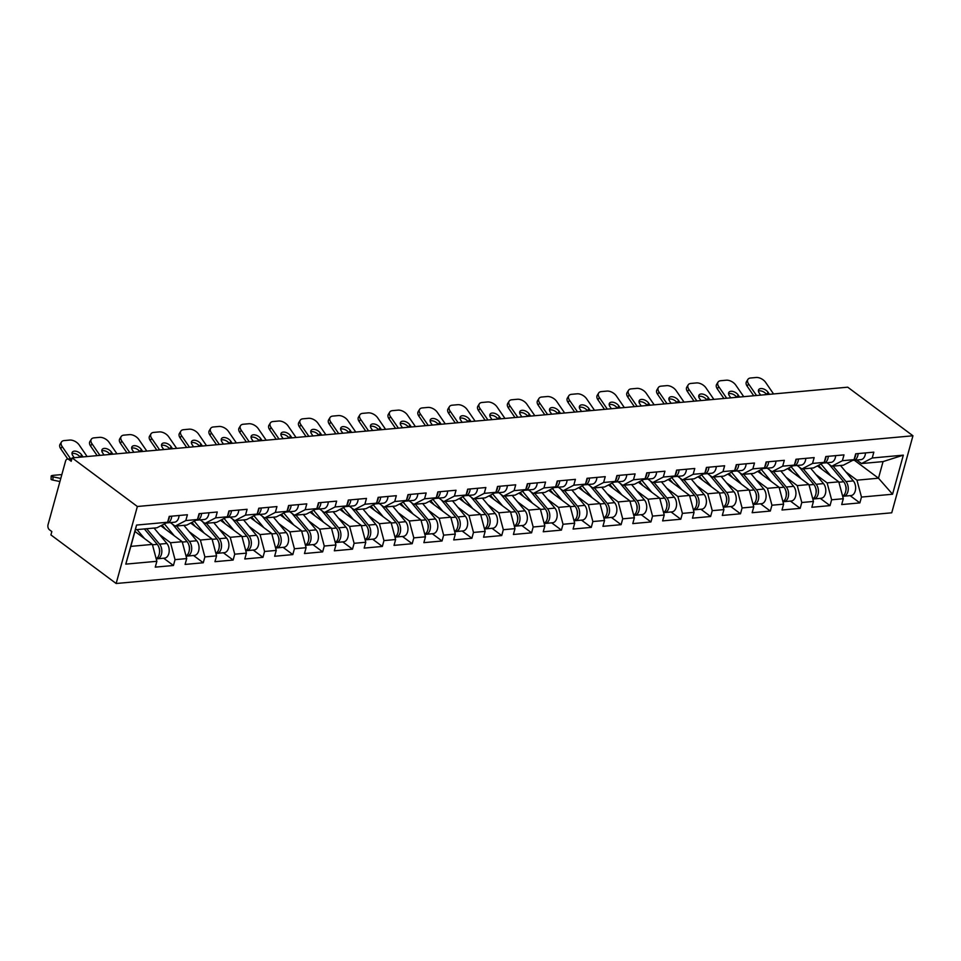 <?xml version="1.0" encoding="UTF-8"?>
<svg xmlns="http://www.w3.org/2000/svg" width="961" height="961" viewBox="0 0 961 961"><rect width="100%" height="100%" fill="white"/><g stroke="black" fill="none" stroke-linecap="round" stroke-linejoin="round"><path stroke-width="1.44" d="M116.149 583.507L891.736 512.802L912.95 435.777L137.363 506.495L116.149 583.507L50.909 534.917L51.834 531.553L49.407 529.739A3.784 2.451 -95.2 0 1 48.05 524.67L65.552 461.124A3.784 2.451 -95.2 0 1 67.486 459.058L71.919 458.661M854.341 460.223L878.486 478.206L892.565 494.23L903.328 455.154L872.24 457.989L873.837 452.15L855.674 453.808L854.065 459.646L843.362 465.208L831.697 466.277L826.928 462.721M892.565 494.23L861.476 497.065L859.867 502.903L850.113 495.636M817.415 465.905L838.785 481.833L843.302 498.723L841.692 504.561L859.867 502.903M843.302 498.723L831.625 499.78L830.016 505.618L820.274 498.363M787.564 468.632L808.946 484.548L813.45 501.438L811.841 507.276L830.016 505.618M813.45 501.438L801.786 502.507L800.177 508.345L790.422 501.077M757.724 471.346L779.095 487.275L783.611 504.165L782.002 510.003L800.177 508.345M783.611 504.165L771.935 505.222L770.326 511.06L760.583 503.804M727.873 474.073L749.256 489.99L753.76 506.879L752.151 512.718L770.326 511.06M753.76 506.879L742.096 507.949L740.487 513.787L730.732 506.519M698.034 476.788L719.405 492.717L723.921 509.606L722.312 515.444L740.487 513.787M723.921 509.606L712.245 510.663L710.635 516.501L700.893 509.246M668.183 479.515L689.566 495.432L694.07 512.321L692.461 518.159L710.635 516.501M694.07 512.321L682.406 513.39L680.796 519.228L671.042 511.961M638.344 482.23L659.714 498.158L664.231 515.048L662.622 520.886L680.796 519.228M664.231 515.048L652.555 516.105L650.945 521.943L641.203 514.688M608.493 484.957L629.875 500.873L634.38 517.763L632.77 523.601L650.945 521.943M634.38 517.763L622.716 518.832L621.106 524.67L611.352 517.402M578.654 487.671L600.024 503.6L604.541 520.49L602.931 526.328L621.106 524.67M604.541 520.49L592.865 521.547L591.267 527.385L581.513 520.129M548.803 490.398L570.185 506.315L574.69 523.204L573.092 529.043L591.267 527.385M574.69 523.204L563.026 524.274L561.416 530.112L551.662 522.844M518.964 493.113L540.334 509.042L544.851 525.931L543.241 531.769L561.416 530.112M544.851 525.931L533.175 526.988L531.577 532.826L521.823 525.571M489.113 495.84L510.495 511.757L515 528.646L513.402 534.484L531.577 532.826M515 528.646L503.336 529.715L501.726 535.553L491.972 528.286M459.274 498.555L480.644 514.483L485.161 531.373L483.551 537.211L501.726 535.553M485.161 531.373L473.485 532.43L471.887 538.268L462.133 531.013M429.423 501.282L450.805 517.198L455.31 534.088L453.712 539.926L471.887 538.268M455.31 534.088L443.646 535.157L442.036 540.995L432.282 533.727M399.584 503.996L420.954 519.925L425.471 536.815L423.861 542.653L442.036 540.995M425.471 536.815L413.807 537.872L412.197 543.71L402.443 536.454M369.733 506.723L391.115 522.64L395.632 539.529L394.022 545.367L412.197 543.71M395.632 539.529L383.956 540.599L382.346 546.437L372.592 539.169M339.894 509.438L361.264 525.367L365.781 542.256L364.171 548.094L382.346 546.437M365.781 542.256L354.116 543.313L352.507 549.151L342.753 541.896M310.055 512.165L331.425 528.082L335.942 544.971L334.332 550.809L352.507 549.151M335.942 544.971L324.265 546.04L322.656 551.878L312.914 544.611M280.204 514.892L301.586 530.808L306.091 547.698L304.481 553.536L322.656 551.878M306.091 547.698L294.426 548.755L292.817 554.593L283.063 547.338M250.365 517.607L271.735 533.523L276.251 550.413L274.642 556.251L292.817 554.593M276.251 550.413L264.575 551.482L262.966 557.32L253.224 550.052M220.513 520.333L241.896 536.25L246.4 553.14L244.791 558.978L262.966 557.32M246.4 553.14L234.736 554.197L233.127 560.047L223.372 552.779M190.674 523.048L212.045 538.965L216.561 555.854L214.952 561.692L233.127 560.047M216.561 555.854L204.885 556.924L203.276 562.762L193.533 555.506M160.823 525.775L182.206 541.692L186.71 558.581L185.101 564.419L203.276 562.762M186.71 558.581L175.046 559.65L173.436 565.488L163.682 558.221M134.948 531.445L152.355 544.406L156.871 561.296L155.262 567.134L173.436 565.488M156.871 561.296L125.783 564.131L136.546 525.066L167.634 522.231L156.931 527.793L135.405 529.751L130.828 546.377L152.355 544.406M854.065 459.646L842.389 460.715L843.998 454.877L825.823 456.535L824.214 462.373L812.55 463.43L814.159 457.592L795.984 459.25L794.375 465.088L782.698 466.157L784.308 460.319L766.133 461.977L764.524 467.815L752.859 468.872L754.469 463.034L736.294 464.692L734.684 470.53L723.008 471.599L724.618 465.761L706.443 467.418L704.833 473.256L693.169 474.314L694.779 468.475L676.604 470.133L674.994 475.971L663.318 477.04L664.928 471.202L646.753 472.86L645.143 478.698L633.479 479.755L635.089 473.917L616.914 475.575L615.304 481.413L603.628 482.482L605.238 476.644L587.063 478.302L585.453 484.14L573.789 485.197L575.399 479.359L557.224 481.017L555.614 486.855L543.938 487.924L545.548 482.086L527.373 483.743L525.763 489.581L514.099 490.639L515.709 484.8L497.534 486.458L495.924 492.296L484.248 493.365L485.858 487.527L467.683 489.185L466.073 495.023L454.409 496.08L456.019 490.242L437.844 491.9L436.234 497.738L424.558 498.807L426.167 492.969L407.993 494.627L406.383 500.465L394.719 501.522L396.328 495.684L378.154 497.342L376.544 503.18L364.868 504.249L366.477 498.411L348.302 500.068L346.693 505.906L335.029 506.964L336.638 501.125L318.463 502.783L316.854 508.621L305.19 509.69L306.787 503.852L288.612 505.51L287.015 511.348L275.339 512.405L276.948 506.567L258.773 508.225L257.164 514.063L245.499 515.132L247.097 509.294L228.922 510.952L227.325 516.79L215.648 517.847L217.258 512.009L199.083 513.667L197.473 519.505L185.809 520.574L187.407 514.736L169.232 516.393L167.634 522.231M815.961 474.59L827.121 482.89L838.785 481.833M827.121 482.89L831.625 499.78M842.389 460.715L831.697 466.277M786.122 477.305L797.27 485.617L808.946 484.548M824.214 462.373L813.523 467.935L801.846 468.992L797.089 465.448M797.27 485.617L801.786 502.507M812.55 463.43L801.846 468.992M756.271 480.032L767.431 488.332L779.095 487.275M794.375 465.088L783.671 470.65L772.007 471.719L767.238 468.163M767.431 488.332L771.935 505.222M782.698 466.157L772.007 471.719M726.432 482.746L737.58 491.059L749.256 489.99M764.524 467.815L753.832 473.377L742.156 474.434L737.399 470.89M737.58 491.059L742.096 507.949M752.859 468.872L742.156 474.434M696.581 485.473L707.74 493.774L719.405 492.717M734.684 470.53L723.981 476.091L712.317 477.161L707.548 473.605M707.74 493.774L712.245 510.663M723.008 471.599L712.317 477.161M666.742 488.188L677.889 496.501L689.566 495.432M704.833 473.256L694.142 478.818L682.466 479.875L677.709 476.332M677.889 496.501L682.406 513.39M693.169 474.314L682.466 479.875M636.891 490.915L648.05 499.215L659.714 498.158M674.994 475.971L664.291 481.533L652.627 482.602L647.858 479.046M648.05 499.215L652.555 516.105M663.318 477.04L652.627 482.602M607.052 493.63L618.199 501.942L629.875 500.873M645.143 478.698L634.452 484.26L622.776 485.317L618.019 481.773M618.199 501.942L622.716 518.832M633.479 479.755L622.776 485.317M577.201 496.356L588.36 504.657L600.024 503.6M615.304 481.413L604.601 486.975L592.937 488.044L588.168 484.5M588.36 504.657L592.865 521.547M603.628 482.482L592.937 488.044M547.362 499.071L558.509 507.384L570.185 506.315M585.453 484.14L574.762 489.702L563.086 490.759L558.329 487.215M558.509 507.384L563.026 524.274M573.789 485.197L563.086 490.759M517.511 501.798L528.67 510.099L540.334 509.042M555.614 486.855L544.911 492.416L533.247 493.486L528.478 489.942M528.67 510.099L533.175 526.988M543.938 487.924L533.247 493.486M487.671 504.513L498.819 512.826L510.495 511.757M525.763 489.581L515.072 495.143L503.396 496.2L498.639 492.657M498.819 512.826L503.336 529.715M514.099 490.639L503.396 496.2M457.82 507.24L468.98 515.54L480.644 514.483M495.924 492.296L485.221 497.858L473.557 498.927L468.788 495.383M468.98 515.54L473.485 532.43M484.248 493.365L473.557 498.927M427.981 509.955L439.129 518.267L450.805 517.198M466.073 495.023L455.382 500.585L443.706 501.654L438.949 498.098M439.129 518.267L443.646 535.157M454.409 496.08L443.706 501.654M398.13 512.681L409.29 520.982L420.954 519.925M436.234 497.738L425.531 503.3L413.867 504.369L409.098 500.825M409.29 520.982L413.807 537.872M424.558 498.807L413.867 504.369M368.291 515.396L379.439 523.709L391.115 522.64M406.383 500.465L395.692 506.027L384.016 507.096L379.259 503.54M379.439 523.709L383.956 540.599M394.719 501.522L384.016 507.096M338.452 518.123L349.6 526.424L361.264 525.367M376.544 503.18L365.853 508.741L354.177 509.81L349.408 506.267M349.6 526.424L354.116 543.313M364.868 504.249L354.177 509.81M308.601 520.838L319.761 529.151L331.425 528.082M346.693 505.906L336.002 511.468L324.337 512.537L319.569 508.982M319.761 529.151L324.265 546.04M335.029 506.964L324.337 512.537M278.762 523.565L289.91 531.865L301.586 530.808M316.854 508.621L306.163 514.195L294.486 515.252L289.717 511.708M289.91 531.865L294.426 548.755M305.19 509.69L294.486 515.252M248.911 526.28L260.071 534.592L271.735 533.523M287.015 511.348L276.312 516.91L264.647 517.979L259.878 514.423M260.071 534.592L264.575 551.482M275.339 512.405L264.647 517.979M219.072 529.006L230.22 537.307L241.896 536.25M257.164 514.063L246.472 519.637L234.796 520.694L230.027 517.15M230.22 537.307L234.736 554.197M245.499 515.132L234.796 520.694M189.221 531.721L200.381 540.034L212.045 538.965M227.325 516.79L216.621 522.352L204.957 523.421L200.188 519.865M200.381 540.034L204.885 556.924M215.648 517.847L204.957 523.421M159.382 534.448L170.529 542.749L182.206 541.692M197.473 519.505L186.782 525.078L175.106 526.135L170.337 522.592M170.529 542.749L175.046 559.65M185.809 520.574L175.106 526.135M71.775 459.178L68.76 459.454L71.198 461.268L72.123 457.904L137.363 506.495M68.76 459.454A3.784 2.451 -95.2 0 0 67.486 459.058M130.828 546.377L125.783 564.131M136.546 525.066L135.405 529.751M72.123 457.904L847.71 387.187L912.95 435.777M845.812 471.863L856.96 480.176L878.486 478.206L883.063 461.592L861.537 463.55L856.768 460.007M856.96 480.176L861.476 497.065M872.24 457.989L861.537 463.55M903.328 455.154L883.063 461.592M67.787 459.034L60.735 448.787A7.568 4.361 -148.4 0 1 60.038 444.306L61.444 442.024A7.568 4.361 31.6 0 0 62.141 446.505L70.585 458.781M80.219 457.16L80.207 457.148A5.802 3.339 31.6 0 0 72.964 453.412A5.802 3.339 31.6 0 0 71.991 453.628M87.127 456.535L79.174 444.955A7.568 4.361 31.6 0 0 69.721 440.066L64.171 440.582A7.568 4.361 31.6 0 0 61.444 442.024M83.018 456.907L81.613 454.865A5.802 3.339 -148.4 0 0 74.369 451.129A5.802 3.339 -148.4 0 0 72.279 452.235A5.802 3.339 -148.4 0 0 72.82 455.67L74.213 457.712M169.424 516.369A8.325 5.382 84.8 0 1 167.971 520.97M171.719 516.165A8.325 5.382 84.8 0 1 167.082 522.88A8.325 5.382 84.8 0 1 166.385 522.88M179.082 515.492A8.325 5.382 84.8 0 1 174.446 522.219L167.082 522.88M61.828 474.662A7.568 1.117 2.1 0 0 59.39 474.782L53.84 475.287A7.568 1.117 2.1 0 0 51.197 476.031A7.568 1.117 2.1 0 0 53.011 476.836L52.891 480.08L59.93 481.545M60.783 478.458L53.011 476.836M52.891 480.08A7.568 1.117 -177.9 0 1 51.077 479.275L51.197 476.031M156.187 558.761A8.325 5.382 -95.2 0 0 157.184 558.809A8.325 5.382 -95.2 0 0 161.7 553.116A8.325 5.382 -95.2 0 0 159.55 544.142L146.673 528.73M157.184 558.809L164.559 558.137A8.325 5.382 -95.2 0 0 169.064 552.443A8.325 5.382 -95.2 0 0 166.914 543.482L154.048 528.057M159.021 547.77A5.045 3.267 84.8 0 1 159.478 552.779M156.162 558.665A8.325 5.382 -95.2 0 0 159.526 552.359A8.325 5.382 -95.2 0 0 157.256 544.358L144.378 528.934M144.474 538.532L137.015 529.607M135.008 531.193L135.669 531.986M97.157 455.622L90.586 446.06A7.568 4.361 -148.4 0 1 89.878 441.579L91.283 439.297A7.568 4.361 31.6 0 0 91.992 443.778L99.944 455.37M110.071 454.445L110.059 454.433A5.802 3.339 31.6 0 0 102.815 450.685A5.802 3.339 31.6 0 0 101.83 450.913M116.978 453.808L109.013 442.228A7.568 4.361 31.6 0 0 99.56 437.351L94.01 437.856A7.568 4.361 31.6 0 0 91.283 439.297M112.857 454.181L111.464 452.15A5.802 3.339 -148.4 0 0 104.208 448.403A5.802 3.339 -148.4 0 0 102.118 449.508A5.802 3.339 -148.4 0 0 102.659 452.943L104.064 454.985M199.263 513.654A8.325 5.382 84.8 0 1 197.822 518.255M201.558 513.45A8.325 5.382 84.8 0 1 196.933 520.165A8.325 5.382 84.8 0 1 196.224 520.153M208.921 512.778A8.325 5.382 84.8 0 1 204.297 519.493L196.933 520.165M126.996 452.895L120.425 443.345A7.568 4.361 -148.4 0 1 119.729 438.865L121.134 436.582A7.568 4.361 31.6 0 0 121.831 441.063L129.795 452.643M133.903 452.271L132.51 450.228A5.802 3.339 -148.4 0 1 131.969 446.793A5.802 3.339 -148.4 0 1 134.059 445.688A5.802 3.339 -148.4 0 1 141.303 449.424L139.898 451.706A5.802 3.339 31.6 0 0 132.654 447.97A5.802 3.339 31.6 0 0 131.681 448.186M146.817 451.093L138.864 439.513A7.568 4.361 31.6 0 0 129.411 434.624L123.861 435.141A7.568 4.361 31.6 0 0 121.134 436.582M141.303 449.424L142.708 451.466M229.114 510.928A8.325 5.382 84.8 0 1 227.661 515.528M231.409 510.723A8.325 5.382 84.8 0 1 226.772 517.438A8.325 5.382 84.8 0 1 226.075 517.438M238.772 510.051A8.325 5.382 84.8 0 1 234.136 516.778L226.772 517.438M156.847 450.18L150.276 440.618A7.568 4.361 -148.4 0 1 149.568 436.138L150.973 433.855A7.568 4.361 31.6 0 0 151.682 438.336L159.634 449.916M169.761 449.003L169.749 448.991A5.802 3.339 31.6 0 0 162.505 445.243A5.802 3.339 31.6 0 0 161.52 445.472M176.668 448.367L168.704 436.787A7.568 4.361 31.6 0 0 159.25 431.909L153.7 432.414A7.568 4.361 31.6 0 0 150.973 433.855M172.548 448.739L171.154 446.709A5.802 3.339 -148.4 0 0 163.899 442.961A5.802 3.339 -148.4 0 0 161.808 444.066A5.802 3.339 -148.4 0 0 162.349 447.502L163.754 449.544M258.953 508.213A8.325 5.382 84.8 0 1 257.512 512.814M261.248 508.009A8.325 5.382 84.8 0 1 256.623 514.724A8.325 5.382 84.8 0 1 255.914 514.712M268.612 507.336A8.325 5.382 84.8 0 1 263.987 514.051L256.623 514.724M186.686 447.454L180.115 437.904A7.568 4.361 -148.4 0 1 179.419 433.423L180.824 431.141A7.568 4.361 31.6 0 0 181.521 435.621L189.485 447.201M193.593 446.829L192.2 444.787A5.802 3.339 -148.4 0 1 191.659 441.351A5.802 3.339 -148.4 0 1 193.75 440.246A5.802 3.339 -148.4 0 1 200.993 443.982L199.588 446.264A5.802 3.339 31.6 0 0 192.344 442.528A5.802 3.339 31.6 0 0 191.371 442.745M206.507 445.652L198.555 434.072A7.568 4.361 31.6 0 0 189.101 429.183L183.551 429.699A7.568 4.361 31.6 0 0 180.824 431.141M200.993 443.982L202.399 446.024M288.805 505.486A8.325 5.382 84.8 0 1 287.351 510.087M291.099 505.282A8.325 5.382 84.8 0 1 286.462 511.997A8.325 5.382 84.8 0 1 285.765 511.997M298.463 504.609A8.325 5.382 84.8 0 1 293.826 511.324L286.462 511.997M216.537 444.739L209.966 435.177A7.568 4.361 -148.4 0 1 209.258 430.696L210.663 428.414A7.568 4.361 31.6 0 0 211.372 432.894L219.324 444.475M223.445 444.102L222.039 442.06A5.802 3.339 -148.4 0 1 221.498 438.624A5.802 3.339 -148.4 0 1 223.589 437.519A5.802 3.339 -148.4 0 1 230.844 441.267L229.439 443.55A5.802 3.339 31.6 0 0 222.195 439.802A5.802 3.339 31.6 0 0 221.21 440.03M236.358 442.925L228.394 431.345A7.568 4.361 31.6 0 0 218.94 426.468L213.39 426.972A7.568 4.361 31.6 0 0 210.663 428.414M230.844 441.267L232.238 443.297M318.644 502.771A8.325 5.382 84.8 0 1 317.202 507.372M320.938 502.555A8.325 5.382 84.8 0 1 316.313 509.282A8.325 5.382 84.8 0 1 315.604 509.27M328.302 501.894A8.325 5.382 84.8 0 1 323.677 508.609L316.313 509.282M186.038 556.047A8.325 5.382 -95.2 0 0 187.035 556.095A8.325 5.382 -95.2 0 0 191.551 550.401A8.325 5.382 -95.2 0 0 189.401 541.427L176.524 526.003M187.035 556.095L194.398 555.422A8.325 5.382 -95.2 0 0 198.915 549.728A8.325 5.382 -95.2 0 0 196.765 540.755L183.887 525.343M188.873 545.043A5.045 3.267 84.8 0 1 189.329 550.052M186.002 555.938A8.325 5.382 -95.2 0 0 189.365 549.632A8.325 5.382 -95.2 0 0 187.095 541.632L172.596 524.274M174.313 535.818L164.379 523.925M162.061 525.126L165.52 529.271M215.877 553.32A8.325 5.382 -95.2 0 0 216.874 553.368A8.325 5.382 -95.2 0 0 221.39 547.674A8.325 5.382 -95.2 0 0 219.24 538.701L206.363 523.289M216.874 553.368L224.249 552.695A8.325 5.382 -95.2 0 0 228.754 547.001A8.325 5.382 -95.2 0 0 226.604 538.04L213.726 522.616M218.712 542.328A5.045 3.267 84.8 0 1 219.168 547.338M215.853 553.224A8.325 5.382 -95.2 0 0 219.204 546.917A8.325 5.382 -95.2 0 0 216.946 538.917L202.447 521.547M204.164 533.091L194.23 521.198M191.912 522.4L195.359 526.544M245.728 550.593A8.325 5.382 -95.2 0 0 246.725 550.653A8.325 5.382 -95.2 0 0 251.229 544.959A8.325 5.382 -95.2 0 0 249.079 535.986L236.214 520.562M246.725 550.653L254.088 549.98A8.325 5.382 -95.2 0 0 258.605 544.286A8.325 5.382 -95.2 0 0 256.455 535.313L243.577 519.889M248.563 539.601A5.045 3.267 84.8 0 1 249.019 544.611M245.692 550.497A8.325 5.382 -95.2 0 0 249.055 544.19A8.325 5.382 -95.2 0 0 246.785 536.19L232.286 518.832M234.004 530.376L224.069 518.484M221.751 519.685L225.21 523.817M275.567 547.878A8.325 5.382 -95.2 0 0 276.564 547.926A8.325 5.382 -95.2 0 0 281.08 542.232A8.325 5.382 -95.2 0 0 278.93 533.259L266.053 517.847M276.564 547.926L283.939 547.253A8.325 5.382 -95.2 0 0 288.444 541.56A8.325 5.382 -95.2 0 0 286.294 532.598L273.417 517.174M278.402 536.887A5.045 3.267 84.8 0 1 278.858 541.896M275.543 547.782A8.325 5.382 -95.2 0 0 278.894 541.463A8.325 5.382 -95.2 0 0 276.636 533.475L262.137 516.105M263.843 527.649L253.92 515.757M251.602 516.958L255.049 521.102M305.418 545.151A8.325 5.382 -95.2 0 0 306.415 545.211A8.325 5.382 -95.2 0 0 310.92 539.517A8.325 5.382 -95.2 0 0 308.769 530.544L295.904 515.12M306.415 545.211L313.779 544.539A8.325 5.382 -95.2 0 0 318.295 538.845A8.325 5.382 -95.2 0 0 316.145 529.871L303.268 514.447M308.253 534.16A5.045 3.267 84.8 0 1 308.709 539.169M305.382 545.055A8.325 5.382 -95.2 0 0 308.745 538.749A8.325 5.382 -95.2 0 0 306.475 530.748L291.976 513.378M293.694 524.934L283.759 513.042M281.441 514.243L284.9 518.375M246.376 442.012L239.806 432.462A7.568 4.361 -148.4 0 1 239.109 427.981L240.502 425.699A7.568 4.361 31.6 0 0 241.211 430.18L249.175 441.76M259.29 440.835L259.278 440.823A5.802 3.339 31.6 0 0 252.034 437.087A5.802 3.339 31.6 0 0 251.061 437.303M266.197 440.21L258.245 428.618A7.568 4.361 31.6 0 0 248.791 423.741L243.241 424.245A7.568 4.361 31.6 0 0 240.502 425.699M262.089 440.582L260.683 438.54A5.802 3.339 -148.4 0 0 253.44 434.804A5.802 3.339 -148.4 0 0 251.35 435.91A5.802 3.339 -148.4 0 0 251.89 439.345L253.284 441.387M348.495 500.044A8.325 5.382 84.8 0 1 347.041 504.645M350.789 499.84A8.325 5.382 84.8 0 1 346.152 506.555A8.325 5.382 84.8 0 1 345.455 506.555M358.153 499.167A8.325 5.382 84.8 0 1 353.516 505.882L346.152 506.555M335.257 542.436A8.325 5.382 -95.2 0 0 336.254 542.485A8.325 5.382 -95.2 0 0 340.771 536.791A8.325 5.382 -95.2 0 0 338.62 527.817L325.743 512.405M336.254 542.485L343.618 541.812A8.325 5.382 -95.2 0 0 348.134 536.118A8.325 5.382 -95.2 0 0 345.984 527.145L333.107 511.732M338.092 531.445A5.045 3.267 84.8 0 1 338.548 536.454M335.233 542.34A8.325 5.382 -95.2 0 0 338.584 536.022A8.325 5.382 -95.2 0 0 336.326 528.033L321.827 510.663M323.533 522.207L313.61 510.315M311.28 511.516L314.74 515.661M276.227 439.297L269.657 429.735A7.568 4.361 -148.4 0 1 268.948 425.255L270.353 422.972A7.568 4.361 31.6 0 0 271.062 427.453L279.014 439.033M283.135 438.66L281.729 436.618A5.802 3.339 -148.4 0 1 281.189 433.183A5.802 3.339 -148.4 0 1 283.279 432.078A5.802 3.339 -148.4 0 1 290.534 435.826L289.129 438.108A5.802 3.339 31.6 0 0 281.885 434.36A5.802 3.339 31.6 0 0 280.9 434.588M296.048 437.483L288.084 425.903A7.568 4.361 31.6 0 0 278.63 421.026L273.08 421.531A7.568 4.361 31.6 0 0 270.353 422.972M290.534 435.826L291.928 437.856M378.334 497.33A8.325 5.382 84.8 0 1 376.892 501.93M380.628 497.113A8.325 5.382 84.8 0 1 376.003 503.84A8.325 5.382 84.8 0 1 375.295 503.828M387.992 496.453A8.325 5.382 84.8 0 1 383.367 503.168L376.003 503.84M365.108 539.71A8.325 5.382 -95.2 0 0 366.105 539.77A8.325 5.382 -95.2 0 0 370.61 534.076A8.325 5.382 -95.2 0 0 368.459 525.102L355.594 509.678M366.105 539.77L373.469 539.097A8.325 5.382 -95.2 0 0 377.985 533.403A8.325 5.382 -95.2 0 0 375.835 524.43L362.958 509.006M367.943 528.718A5.045 3.267 84.8 0 1 368.399 533.727M365.072 539.614A8.325 5.382 -95.2 0 0 368.435 533.307A8.325 5.382 -95.2 0 0 366.165 525.307L351.666 507.937M353.384 519.493L343.449 507.588M341.131 508.801L344.591 512.934M306.066 436.57L299.496 427.02A7.568 4.361 -148.4 0 1 298.799 422.54L300.192 420.257A7.568 4.361 31.6 0 0 300.901 424.738L308.865 436.318M312.974 435.946L311.568 433.904A5.802 3.339 -148.4 0 1 311.04 430.468A5.802 3.339 -148.4 0 1 313.13 429.363A5.802 3.339 -148.4 0 1 320.373 433.099L318.968 435.381A5.802 3.339 31.6 0 0 311.724 431.645A5.802 3.339 31.6 0 0 310.751 431.861M325.887 434.768L317.923 423.176A7.568 4.361 31.6 0 0 308.481 418.299L302.931 418.804A7.568 4.361 31.6 0 0 300.192 420.257M320.373 433.099L321.779 435.141M408.173 494.603A8.325 5.382 84.8 0 1 406.731 499.203M410.479 494.398A8.325 5.382 84.8 0 1 405.842 501.113A8.325 5.382 84.8 0 1 405.146 501.113M417.843 493.726A8.325 5.382 84.8 0 1 413.206 500.441L405.842 501.113M394.947 536.995A8.325 5.382 -95.2 0 0 395.944 537.043A8.325 5.382 -95.2 0 0 400.461 531.349A8.325 5.382 -95.2 0 0 398.31 522.376L385.433 506.964M395.944 537.043L403.308 536.37A8.325 5.382 -95.2 0 0 407.824 530.676A8.325 5.382 -95.2 0 0 405.674 521.703L392.797 506.291M397.782 526.003A5.045 3.267 84.8 0 1 398.238 531.013M394.923 536.899A8.325 5.382 -95.2 0 0 398.274 530.58A8.325 5.382 -95.2 0 0 396.016 522.592L381.517 505.222M383.223 516.766L373.3 504.873M370.97 506.075L374.43 510.219M335.906 433.855L329.347 424.294A7.568 4.361 -148.4 0 1 328.638 419.813L330.043 417.53A7.568 4.361 31.6 0 0 330.752 422.011L338.704 433.591M342.825 433.219L341.419 431.177A5.802 3.339 -148.4 0 1 340.879 427.741A5.802 3.339 -148.4 0 1 342.969 426.636A5.802 3.339 -148.4 0 1 350.224 430.384L348.819 432.666A5.802 3.339 31.6 0 0 341.575 428.918A5.802 3.339 31.6 0 0 340.59 429.135M355.738 432.042L347.774 420.462A7.568 4.361 31.6 0 0 338.32 415.584L332.77 416.089A7.568 4.361 31.6 0 0 330.043 417.53M350.224 430.384L351.618 432.414M438.024 491.888A8.325 5.382 84.8 0 1 436.582 496.489M440.318 491.672A8.325 5.382 84.8 0 1 435.693 498.399A8.325 5.382 84.8 0 1 434.985 498.387M447.682 491.011A8.325 5.382 84.8 0 1 443.057 497.726L435.693 498.399M424.798 534.268A8.325 5.382 -95.2 0 0 425.795 534.328A8.325 5.382 -95.2 0 0 430.3 528.634A8.325 5.382 -95.2 0 0 428.15 519.661L415.284 504.237M425.795 534.328L433.159 533.655A8.325 5.382 -95.2 0 0 437.675 527.961A8.325 5.382 -95.2 0 0 435.525 518.988L422.648 503.564M427.633 523.277A5.045 3.267 84.8 0 1 428.089 528.286M424.762 534.172A8.325 5.382 -95.2 0 0 428.125 527.865A8.325 5.382 -95.2 0 0 425.855 519.865L411.356 502.495M413.074 514.051L403.139 502.147M400.821 503.36L404.281 507.492M365.757 431.129L359.186 421.579A7.568 4.361 -148.4 0 1 358.489 417.098L359.882 414.804A7.568 4.361 31.6 0 0 360.591 419.296L368.556 430.876M378.67 429.951L378.658 429.939A5.802 3.339 31.6 0 0 371.414 426.203A5.802 3.339 31.6 0 0 370.441 426.42M385.577 429.327L377.613 417.735A7.568 4.361 31.6 0 0 368.171 412.858L362.621 413.362A7.568 4.361 31.6 0 0 359.882 414.804M381.469 429.699L380.063 427.657A5.802 3.339 -148.4 0 0 372.82 423.921A5.802 3.339 -148.4 0 0 370.718 425.026A5.802 3.339 -148.4 0 0 371.258 428.462L372.664 430.504M467.863 489.161A8.325 5.382 84.8 0 1 466.421 493.762M470.169 488.957A8.325 5.382 84.8 0 1 465.532 495.672A8.325 5.382 84.8 0 1 464.836 495.672M477.533 488.284A8.325 5.382 84.8 0 1 472.896 494.999L465.532 495.672M454.637 531.553A8.325 5.382 -95.2 0 0 455.634 531.601A8.325 5.382 -95.2 0 0 460.151 525.907A8.325 5.382 -95.2 0 0 458.001 516.934L445.123 501.522M455.634 531.601L462.998 530.928A8.325 5.382 -95.2 0 0 467.514 525.235A8.325 5.382 -95.2 0 0 465.364 516.261L452.487 500.849M457.472 520.562A5.045 3.267 84.8 0 1 457.929 525.571M454.613 531.457A8.325 5.382 -95.2 0 0 457.965 525.138A8.325 5.382 -95.2 0 0 455.706 517.15L441.207 499.78M442.913 511.324L432.979 499.432M430.66 500.633L434.12 504.777M395.596 428.414L389.037 418.852A7.568 4.361 -148.4 0 1 388.328 414.371L389.734 412.089A7.568 4.361 31.6 0 0 390.442 416.569L398.395 428.15M402.515 427.777L401.109 425.735A5.802 3.339 -148.4 0 1 400.569 422.299A5.802 3.339 -148.4 0 1 402.659 421.194A5.802 3.339 -148.4 0 1 409.915 424.942L408.509 427.225A5.802 3.339 31.6 0 0 401.266 423.477A5.802 3.339 31.6 0 0 400.281 423.693M415.428 426.6L407.464 415.02A7.568 4.361 31.6 0 0 398.01 410.143L392.46 410.647A7.568 4.361 31.6 0 0 389.734 412.089M409.915 424.942L411.308 426.972M497.714 486.446A8.325 5.382 84.8 0 1 496.272 491.047M500.008 486.23A8.325 5.382 84.8 0 1 495.383 492.957A8.325 5.382 84.8 0 1 494.675 492.945M507.372 485.557A8.325 5.382 84.8 0 1 502.747 492.284L495.383 492.957M484.488 528.826A8.325 5.382 -95.2 0 0 485.485 528.886A8.325 5.382 -95.2 0 0 489.99 523.192A8.325 5.382 -95.2 0 0 487.84 514.219L474.974 498.795M485.485 528.886L492.849 528.214A8.325 5.382 -95.2 0 0 497.354 522.52A8.325 5.382 -95.2 0 0 495.203 513.546L482.338 498.122M487.311 517.835A5.045 3.267 84.8 0 1 487.768 522.844M484.452 528.73A8.325 5.382 -95.2 0 0 487.816 522.424A8.325 5.382 -95.2 0 0 485.545 514.423L471.046 497.053M472.764 508.609L462.83 496.705M460.511 497.918L463.971 502.05M425.447 425.687L418.876 416.137A7.568 4.361 -148.4 0 1 418.179 411.644L419.573 409.362A7.568 4.361 31.6 0 0 420.281 413.855L428.246 425.435M432.354 425.062L430.948 423.02A5.802 3.339 -148.4 0 1 430.408 419.585A5.802 3.339 -148.4 0 1 432.51 418.479A5.802 3.339 -148.4 0 1 439.754 422.215L438.348 424.498A5.802 3.339 31.6 0 0 431.105 420.762A5.802 3.339 31.6 0 0 430.132 420.978M445.267 423.885L437.303 412.293A7.568 4.361 31.6 0 0 427.861 407.416L422.311 407.92A7.568 4.361 31.6 0 0 419.573 409.362M439.754 422.215L441.159 424.257M527.553 483.719A8.325 5.382 84.8 0 1 526.111 488.32M529.859 483.515A8.325 5.382 84.8 0 1 525.223 490.23A8.325 5.382 84.8 0 1 524.526 490.23M537.223 482.842A8.325 5.382 84.8 0 1 532.586 489.557L525.223 490.23M514.327 526.111A8.325 5.382 -95.2 0 0 515.324 526.16A8.325 5.382 -95.2 0 0 519.841 520.466A8.325 5.382 -95.2 0 0 517.691 511.492L504.813 496.08M515.324 526.16L522.688 525.487A8.325 5.382 -95.2 0 0 527.205 519.793A8.325 5.382 -95.2 0 0 525.054 510.82L512.177 495.408M517.162 515.12A5.045 3.267 84.8 0 1 517.619 520.129M514.303 526.003A8.325 5.382 -95.2 0 0 517.655 519.697A8.325 5.382 -95.2 0 0 515.396 511.708L500.885 494.338M502.603 505.882L492.669 493.99M490.35 495.191L493.81 499.336M455.286 422.972L448.727 413.41A7.568 4.361 -148.4 0 1 448.018 408.93L449.424 406.647A7.568 4.361 31.6 0 0 450.12 411.128L458.085 422.708M468.199 421.795L468.199 421.783A5.802 3.339 31.6 0 0 460.944 418.035A5.802 3.339 31.6 0 0 459.971 418.251M475.118 421.158L467.154 409.578A7.568 4.361 31.6 0 0 457.7 404.701L452.15 405.206A7.568 4.361 31.6 0 0 449.424 406.647M470.998 421.531L469.593 419.489A5.802 3.339 -148.4 0 0 462.349 415.753A5.802 3.339 -148.4 0 0 460.259 416.858A5.802 3.339 -148.4 0 0 460.8 420.293L462.205 422.335M557.404 481.005A8.325 5.382 84.8 0 1 555.963 485.605M559.698 480.788A8.325 5.382 84.8 0 1 555.074 487.515A8.325 5.382 84.8 0 1 554.365 487.503M567.062 480.116A8.325 5.382 84.8 0 1 562.437 486.843L555.074 487.515M544.166 523.385A8.325 5.382 -95.2 0 0 545.175 523.445A8.325 5.382 -95.2 0 0 549.68 517.751A8.325 5.382 -95.2 0 0 547.53 508.777L534.664 493.353M545.175 523.445L552.539 522.772A8.325 5.382 -95.2 0 0 557.044 517.078A8.325 5.382 -95.2 0 0 554.893 508.105L542.028 492.681M547.001 512.393A5.045 3.267 84.8 0 1 547.458 517.402M544.142 523.289A8.325 5.382 -95.2 0 0 547.506 516.982A8.325 5.382 -95.2 0 0 545.235 508.982L530.736 491.612M532.454 503.168L522.52 491.263M520.201 492.476L523.661 496.609M485.137 420.245L478.566 410.695A7.568 4.361 -148.4 0 1 477.869 406.203L479.263 403.92A7.568 4.361 31.6 0 0 479.971 408.413L487.936 419.993M492.044 419.621L490.639 417.579A5.802 3.339 -148.4 0 1 490.098 414.143A5.802 3.339 -148.4 0 1 492.2 413.038A5.802 3.339 -148.4 0 1 499.444 416.774L498.038 419.056A5.802 3.339 31.6 0 0 490.795 415.32A5.802 3.339 31.6 0 0 489.822 415.536M504.957 418.443L496.993 406.851A7.568 4.361 31.6 0 0 487.551 401.974L482.002 402.479A7.568 4.361 31.6 0 0 479.263 403.92M499.444 416.774L500.849 418.816M587.243 478.278A8.325 5.382 84.8 0 1 585.802 482.878M589.537 478.073A8.325 5.382 84.8 0 1 584.913 484.788A8.325 5.382 84.8 0 1 584.204 484.788M596.913 477.401A8.325 5.382 84.8 0 1 592.276 484.116L584.913 484.788M574.017 520.67A8.325 5.382 -95.2 0 0 575.014 520.718A8.325 5.382 -95.2 0 0 579.531 515.024A8.325 5.382 -95.2 0 0 577.381 506.051L564.503 490.639M575.014 520.718L582.378 520.045A8.325 5.382 -95.2 0 0 586.895 514.351A8.325 5.382 -95.2 0 0 584.744 505.378L571.867 489.966M576.852 509.678A5.045 3.267 84.8 0 1 577.309 514.676M573.993 520.562A8.325 5.382 -95.2 0 0 577.345 514.255A8.325 5.382 -95.2 0 0 575.086 506.267L560.575 488.897M562.293 500.441L552.359 488.548M550.04 489.75L553.5 493.894M514.976 417.53L508.417 407.969A7.568 4.361 -148.4 0 1 507.708 403.488L509.114 401.205A7.568 4.361 31.6 0 0 509.81 405.686L517.775 417.266M521.895 416.894L520.49 414.852A5.802 3.339 -148.4 0 1 519.949 411.416A5.802 3.339 -148.4 0 1 522.039 410.311A5.802 3.339 -148.4 0 1 529.283 414.047L527.889 416.329A5.802 3.339 31.6 0 0 520.634 412.593A5.802 3.339 31.6 0 0 519.661 412.81M534.809 415.717L526.844 404.137A7.568 4.361 31.6 0 0 517.39 399.259L511.841 399.764A7.568 4.361 31.6 0 0 509.114 401.205M529.283 414.047L530.688 416.089M617.094 475.563A8.325 5.382 84.8 0 1 615.653 480.164M619.389 475.347A8.325 5.382 84.8 0 1 614.752 482.074A8.325 5.382 84.8 0 1 614.055 482.062M626.752 474.674A8.325 5.382 84.8 0 1 622.127 481.401L614.752 482.074M603.856 517.943A8.325 5.382 -95.2 0 0 604.865 518.003A8.325 5.382 -95.2 0 0 609.37 512.309A8.325 5.382 -95.2 0 0 607.22 503.336L594.354 487.912M604.865 518.003L612.229 517.33A8.325 5.382 -95.2 0 0 616.734 511.636A8.325 5.382 -95.2 0 0 614.584 502.663L601.718 487.239M606.691 506.952A5.045 3.267 84.8 0 1 607.148 511.961M603.832 517.847A8.325 5.382 -95.2 0 0 607.196 511.54A8.325 5.382 -95.2 0 0 604.925 503.54L590.426 486.17M592.144 497.726L582.21 485.822M579.891 487.035L583.339 491.167M544.827 414.804L538.256 405.254A7.568 4.361 -148.4 0 1 537.547 400.761L538.953 398.479A7.568 4.361 31.6 0 0 539.662 402.971L547.626 414.551M557.74 413.626L557.728 413.614A5.802 3.339 31.6 0 0 550.485 409.879A5.802 3.339 31.6 0 0 549.512 410.095M564.648 413.002L556.683 401.41A7.568 4.361 31.6 0 0 547.229 396.533L541.692 397.037A7.568 4.361 31.6 0 0 538.953 398.479M560.539 413.374L559.134 411.332A5.802 3.339 -148.4 0 0 551.89 407.596A5.802 3.339 -148.4 0 0 549.788 408.701A5.802 3.339 -148.4 0 0 550.329 412.137L551.734 414.179M646.933 472.836A8.325 5.382 84.8 0 1 645.492 477.437M649.228 472.632A8.325 5.382 84.8 0 1 644.603 479.347A8.325 5.382 84.8 0 1 643.894 479.347M656.603 471.959A8.325 5.382 84.8 0 1 651.966 478.674L644.603 479.347M633.707 515.228A8.325 5.382 -95.2 0 0 634.704 515.276A8.325 5.382 -95.2 0 0 639.221 509.582A8.325 5.382 -95.2 0 0 637.071 500.609L624.194 485.197M634.704 515.276L642.068 514.603A8.325 5.382 -95.2 0 0 646.585 508.91A8.325 5.382 -95.2 0 0 644.435 499.936L631.557 484.524M636.542 504.237A5.045 3.267 84.8 0 1 636.999 509.234M633.683 515.12A8.325 5.382 -95.2 0 0 637.035 508.813A8.325 5.382 -95.2 0 0 634.777 500.825L620.265 483.455M621.983 494.999L612.049 483.107M609.73 484.308L613.19 488.452M574.666 412.077L568.107 402.527A7.568 4.361 -148.4 0 1 567.398 398.046L568.804 395.764A7.568 4.361 31.6 0 0 569.501 400.244L577.465 411.825M581.585 411.452L580.18 409.41A5.802 3.339 -148.4 0 1 579.639 405.974A5.802 3.339 -148.4 0 1 581.729 404.869A5.802 3.339 -148.4 0 1 588.973 408.605L587.579 410.888A5.802 3.339 31.6 0 0 580.324 407.152A5.802 3.339 31.6 0 0 579.351 407.368M594.499 410.275L586.534 398.695A7.568 4.361 31.6 0 0 577.08 393.818L571.531 394.322A7.568 4.361 31.6 0 0 568.804 395.764M588.973 408.605L590.378 410.647M676.784 470.121A8.325 5.382 84.8 0 1 675.343 474.71M679.079 469.905A8.325 5.382 84.8 0 1 674.442 476.632A8.325 5.382 84.8 0 1 673.745 476.62M686.442 469.232A8.325 5.382 84.8 0 1 681.817 475.959L674.442 476.632M663.546 512.501A8.325 5.382 -95.2 0 0 664.556 512.561A8.325 5.382 -95.2 0 0 669.06 506.867A8.325 5.382 -95.2 0 0 666.91 497.894L654.033 482.47M664.556 512.561L671.919 511.889A8.325 5.382 -95.2 0 0 676.424 506.195A8.325 5.382 -95.2 0 0 674.274 497.221L661.408 481.797M666.381 501.51A5.045 3.267 84.8 0 1 666.838 506.519M663.522 512.405A8.325 5.382 -95.2 0 0 666.886 506.099A8.325 5.382 -95.2 0 0 664.616 498.098L650.116 480.728M651.834 492.284L641.9 480.38M639.582 481.593L643.029 485.725M604.517 409.362L597.946 399.812A7.568 4.361 -148.4 0 1 597.237 395.319L598.643 393.037A7.568 4.361 31.6 0 0 599.352 397.53L607.316 409.11M611.424 408.737L610.019 406.695A5.802 3.339 -148.4 0 1 609.478 403.26A5.802 3.339 -148.4 0 1 611.58 402.154A5.802 3.339 -148.4 0 1 618.824 405.89L617.418 408.173A5.802 3.339 31.6 0 0 610.175 404.437A5.802 3.339 31.6 0 0 609.19 404.653M624.338 407.56L616.373 395.968A7.568 4.361 31.6 0 0 606.92 391.091L601.382 391.595A7.568 4.361 31.6 0 0 598.643 393.037M618.824 405.89L620.229 407.932M706.623 467.394A8.325 5.382 84.8 0 1 705.182 471.995M708.918 467.19A8.325 5.382 84.8 0 1 704.293 473.905A8.325 5.382 84.8 0 1 703.584 473.905M716.293 466.517A8.325 5.382 84.8 0 1 711.657 473.232L704.293 473.905M693.398 509.786A8.325 5.382 -95.2 0 0 694.395 509.835A8.325 5.382 -95.2 0 0 698.911 504.141A8.325 5.382 -95.2 0 0 696.761 495.167L683.884 479.755M694.395 509.835L701.758 509.162A8.325 5.382 -95.2 0 0 706.275 503.468A8.325 5.382 -95.2 0 0 704.125 494.495L691.247 479.083M696.232 498.795A5.045 3.267 84.8 0 1 696.689 503.792M693.374 509.678A8.325 5.382 -95.2 0 0 696.725 503.372A8.325 5.382 -95.2 0 0 694.467 495.383L679.956 478.013M681.673 489.557L671.739 477.665M669.421 478.866L672.88 483.011M634.356 406.635L627.797 397.085A7.568 4.361 -148.4 0 1 627.089 392.605L628.494 390.322A7.568 4.361 31.6 0 0 629.191 394.803L637.155 406.383M647.27 405.458L647.27 405.446A5.802 3.339 31.6 0 0 640.014 401.71A5.802 3.339 31.6 0 0 639.041 401.926M654.177 404.833L646.224 393.253A7.568 4.361 31.6 0 0 636.771 388.376L631.221 388.881A7.568 4.361 31.6 0 0 628.494 390.322M650.068 405.206L648.663 403.164A5.802 3.339 -148.4 0 0 641.419 399.428A5.802 3.339 -148.4 0 0 639.329 400.533A5.802 3.339 -148.4 0 0 639.87 403.968L641.263 406.01M736.474 464.68A8.325 5.382 84.8 0 1 735.033 469.268M738.769 464.463A8.325 5.382 84.8 0 1 734.132 471.19A8.325 5.382 84.8 0 1 733.435 471.178M746.132 463.791A8.325 5.382 84.8 0 1 741.508 470.518L734.132 471.19M723.237 507.06A8.325 5.382 -95.2 0 0 724.246 507.12A8.325 5.382 -95.2 0 0 728.75 501.414A8.325 5.382 -95.2 0 0 726.6 492.452L713.723 477.028M724.246 507.12L731.609 506.447A8.325 5.382 -95.2 0 0 736.114 500.753A8.325 5.382 -95.2 0 0 733.964 491.78L721.098 476.356M726.072 496.068A5.045 3.267 84.8 0 1 726.528 501.077M723.213 506.964A8.325 5.382 -95.2 0 0 726.576 500.657A8.325 5.382 -95.2 0 0 724.306 492.657L709.807 475.287M711.524 486.843L701.59 474.938M699.272 476.151L702.719 480.284M664.207 403.92L657.636 394.37A7.568 4.361 -148.4 0 1 656.928 389.878L658.333 387.595A7.568 4.361 31.6 0 0 659.042 392.076L667.006 403.668M677.121 402.743L677.109 402.731A5.802 3.339 31.6 0 0 669.865 398.995A5.802 3.339 31.6 0 0 668.88 399.211M684.028 402.106L676.063 390.526A7.568 4.361 31.6 0 0 666.61 385.649L661.072 386.154A7.568 4.361 31.6 0 0 658.333 387.595M679.92 402.491L678.514 400.449A5.802 3.339 -148.4 0 0 671.271 396.713A5.802 3.339 -148.4 0 0 669.168 397.818A5.802 3.339 -148.4 0 0 669.709 401.254L671.114 403.296M766.313 461.953A8.325 5.382 84.8 0 1 764.872 466.553M768.608 461.748A8.325 5.382 84.8 0 1 763.983 468.463A8.325 5.382 84.8 0 1 763.274 468.463M775.983 461.076A8.325 5.382 84.8 0 1 771.347 467.791L763.983 468.463M753.088 504.345A8.325 5.382 -95.2 0 0 754.085 504.393A8.325 5.382 -95.2 0 0 758.601 498.699A8.325 5.382 -95.2 0 0 756.451 489.726L743.574 474.314M754.085 504.393L761.448 503.72A8.325 5.382 -95.2 0 0 765.965 498.026A8.325 5.382 -95.2 0 0 763.815 489.053L750.937 473.641M755.923 493.341A5.045 3.267 84.8 0 1 756.379 498.351M753.064 504.237A8.325 5.382 -95.2 0 0 756.415 497.93A8.325 5.382 -95.2 0 0 754.157 489.942L739.646 472.572M741.363 484.116L731.429 472.223M729.111 473.425L732.57 477.569M694.046 401.193L687.487 391.644A7.568 4.361 -148.4 0 1 686.779 387.163L688.184 384.88A7.568 4.361 31.6 0 0 688.881 389.361L696.845 400.941M700.953 400.569L699.56 398.527A5.802 3.339 -148.4 0 1 699.019 395.091A5.802 3.339 -148.4 0 1 701.11 393.986A5.802 3.339 -148.4 0 1 708.353 397.722L706.96 400.004A5.802 3.339 31.6 0 0 699.704 396.268A5.802 3.339 31.6 0 0 698.731 396.485M713.867 399.392L705.915 387.812A7.568 4.361 31.6 0 0 696.461 382.934L690.911 383.439A7.568 4.361 31.6 0 0 688.184 384.88M708.353 397.722L709.759 399.764M796.164 459.238A8.325 5.382 84.8 0 1 794.711 463.827M798.459 459.022A8.325 5.382 84.8 0 1 793.822 465.749A8.325 5.382 84.8 0 1 793.125 465.737M805.823 458.349A8.325 5.382 84.8 0 1 801.198 465.076L793.822 465.749M782.927 501.618A8.325 5.382 -95.2 0 0 783.936 501.678A8.325 5.382 -95.2 0 0 788.44 495.972A8.325 5.382 -95.2 0 0 786.29 487.011L773.413 471.587M783.936 501.678L791.299 501.005A8.325 5.382 -95.2 0 0 795.804 495.311A8.325 5.382 -95.2 0 0 793.654 486.338L780.788 470.914M785.762 490.627A5.045 3.267 84.8 0 1 786.218 495.636M782.903 501.522A8.325 5.382 -95.2 0 0 786.266 495.215A8.325 5.382 -95.2 0 0 783.996 487.215L769.497 469.845M771.215 481.401L761.28 469.497M758.962 470.71L762.409 474.842M723.897 398.479L717.326 388.917A7.568 4.361 -148.4 0 1 716.618 384.436L718.023 382.154A7.568 4.361 31.6 0 0 718.732 386.634L726.696 398.226M730.804 397.842L729.399 395.812A5.802 3.339 -148.4 0 1 728.858 392.376A5.802 3.339 -148.4 0 1 730.961 391.271A5.802 3.339 -148.4 0 1 738.204 395.007L736.799 397.289A5.802 3.339 31.6 0 0 729.555 393.554A5.802 3.339 31.6 0 0 728.57 393.77M743.718 396.665L735.754 385.085A7.568 4.361 31.6 0 0 726.3 380.208L720.762 380.712A7.568 4.361 31.6 0 0 718.023 382.154M738.204 395.007L739.61 397.049M826.004 456.511A8.325 5.382 84.8 0 1 824.562 461.112M828.298 456.307A8.325 5.382 84.8 0 1 823.673 463.022A8.325 5.382 84.8 0 1 822.964 463.022M835.662 455.634A8.325 5.382 84.8 0 1 831.037 462.349L823.673 463.022M812.778 498.903A8.325 5.382 -95.2 0 0 813.775 498.951A8.325 5.382 -95.2 0 0 818.292 493.257A8.325 5.382 -95.2 0 0 816.141 484.284L803.264 468.872M813.775 498.951L821.138 498.279A8.325 5.382 -95.2 0 0 825.655 492.585A8.325 5.382 -95.2 0 0 823.505 483.611L810.628 468.199M815.613 487.9A5.045 3.267 84.8 0 1 816.069 492.909M812.754 498.795A8.325 5.382 -95.2 0 0 816.105 492.488A8.325 5.382 -95.2 0 0 813.835 484.5L799.336 467.13M801.054 478.674L791.119 466.782M788.801 467.983L792.26 472.127M753.736 395.752L747.165 386.202A7.568 4.361 -148.4 0 1 746.469 381.721L747.874 379.439A7.568 4.361 31.6 0 0 748.571 383.92L756.535 395.5M760.644 395.127L759.25 393.085A5.802 3.339 -148.4 0 1 758.709 389.649A5.802 3.339 -148.4 0 1 760.8 388.544A5.802 3.339 -148.4 0 1 768.043 392.28L766.65 394.563A5.802 3.339 31.6 0 0 759.394 390.827A5.802 3.339 31.6 0 0 758.421 391.043M773.557 393.95L765.605 382.37A7.568 4.361 31.6 0 0 756.151 377.493L750.601 377.997A7.568 4.361 31.6 0 0 747.874 379.439M768.043 392.28L769.449 394.322M855.855 453.796A8.325 5.382 84.8 0 1 854.401 458.385M858.149 453.58A8.325 5.382 84.8 0 1 853.512 460.307A8.325 5.382 84.8 0 1 852.815 460.295M865.513 452.907A8.325 5.382 84.8 0 1 860.876 459.634L853.512 460.307M842.617 496.176A8.325 5.382 -95.2 0 0 843.614 496.224A8.325 5.382 -95.2 0 0 848.131 490.53A8.325 5.382 -95.2 0 0 845.98 481.569L833.103 466.145M843.614 496.224L850.99 495.564A8.325 5.382 -95.2 0 0 855.494 489.87A8.325 5.382 -95.2 0 0 853.344 480.896L840.479 465.472M845.452 485.185A5.045 3.267 84.8 0 1 845.908 490.194M842.593 496.08A8.325 5.382 -95.2 0 0 845.956 489.774A8.325 5.382 -95.2 0 0 843.686 481.773L829.187 464.403M830.905 475.959L820.97 464.055M818.652 465.268L822.099 469.4M62.141 446.505L60.735 448.787M81.613 454.865L80.207 457.148M159.55 544.142L166.914 543.482M152.463 544.791L157.256 544.358M91.992 443.778L90.586 446.06M111.464 452.15L110.059 454.433M121.831 441.063L120.425 443.345M151.682 438.336L150.276 440.618M171.154 446.709L169.749 448.991M181.521 435.621L180.115 437.904M211.372 432.894L209.966 435.177M189.401 541.427L196.765 540.755M182.302 542.076L187.095 541.632M219.24 538.701L226.604 538.04M212.153 539.349L216.946 538.917M249.079 535.986L256.455 535.313M241.992 536.634L246.785 536.19M278.93 533.259L286.294 532.598M271.843 533.908L276.636 533.475M308.769 530.544L316.145 529.871M301.682 531.193L306.475 530.748M241.211 430.18L239.806 432.462M260.683 438.54L259.278 440.823M338.62 527.817L345.984 527.145M331.533 528.466L336.326 528.033M271.062 427.453L269.657 429.735M368.459 525.102L375.835 524.43M361.372 525.751L366.165 525.307M300.901 424.738L299.496 427.02M398.31 522.376L405.674 521.703M391.211 523.024L396.016 522.592M330.752 422.011L329.347 424.294M428.15 519.661L435.525 518.988M421.062 520.309L425.855 519.865M360.591 419.296L359.186 421.579M380.063 427.657L378.658 429.939M458.001 516.934L465.364 516.261M450.901 517.583L455.706 517.15M390.442 416.569L389.037 418.852M487.84 514.219L495.203 513.546M480.752 514.868L485.545 514.423M420.281 413.855L418.876 416.137M517.691 511.492L525.054 510.82M510.591 512.141L515.396 511.708M450.12 411.128L448.727 413.41M469.593 419.489L468.199 421.783M547.53 508.777L554.893 508.105M540.442 509.426L545.235 508.982M479.971 408.413L478.566 410.695M577.381 506.051L584.744 505.378M570.281 506.699L575.086 506.267M509.81 405.686L508.417 407.969M607.22 503.336L614.584 502.663M600.132 503.984L604.925 503.54M539.662 402.971L538.256 405.254M559.134 411.332L557.728 413.614M637.071 500.609L644.435 499.936M629.972 501.258L634.777 500.825M569.501 400.244L568.107 402.527M666.91 497.894L674.274 497.221M659.823 498.543L664.616 498.098M599.352 397.53L597.946 399.812M696.761 495.167L704.125 494.495M689.662 495.816L694.467 495.383M629.191 394.803L627.797 397.085M648.663 403.164L647.27 405.446M726.6 492.452L733.964 491.78M719.513 493.101L724.306 492.657M659.042 392.076L657.636 394.37M678.514 400.449L677.109 402.731M756.451 489.726L763.815 489.053M749.352 490.374L754.157 489.942M688.881 389.361L687.487 391.644M786.29 487.011L793.654 486.338M779.203 487.647L783.996 487.215M718.732 386.634L717.326 388.917M816.141 484.284L823.505 483.611M809.042 484.933L813.835 484.5M748.571 383.92L747.165 386.202M845.98 481.569L853.344 480.896M838.893 482.206L843.686 481.773"/></g></svg>
